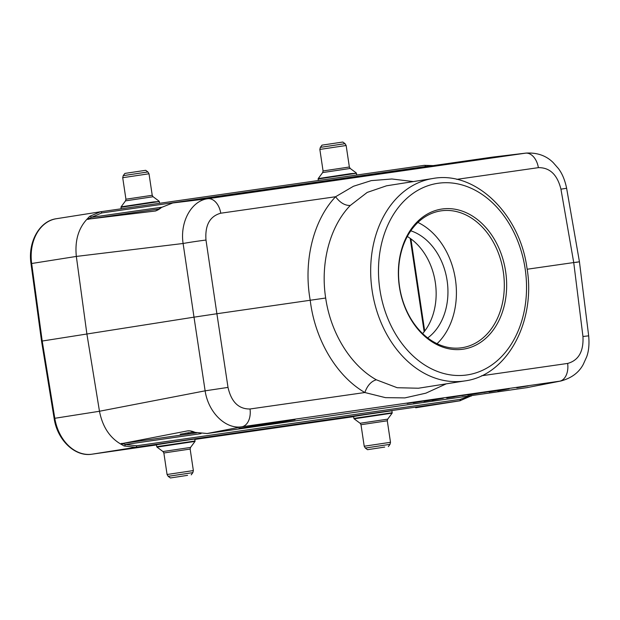 <?xml version="1.0" encoding="UTF-8"?>
<svg xmlns="http://www.w3.org/2000/svg" width="620" height="620" viewBox="0 0 620 620"><rect width="100%" height="100%" fill="white"/><g stroke="black" fill="none" stroke-linecap="round" stroke-linejoin="round"><path stroke-width="0.93" d="M460.195 400.753L135.741 447.291L124.07 445.966L121.342 444.377C120.667 443.641 121.102 443.339 122.628 443.447L187.504 430.9C189.658 430.598 192.2 431.094 195.145 432.388L207.158 433.512L526.814 387.663L561.108 380.959M353.896 418.461L353.609 416.493L364.777 414.703L391.949 410.765L392.142 413.137L354.121 418.825L353.896 418.461L356.926 417.934L392.243 412.726M156.759 446.733L156.465 444.765L167.64 442.975L194.812 439.038L195.006 441.417L156.984 447.097L156.759 446.733L159.79 446.206L195.106 440.998M56.753 218.659A41.54 31.442 81 0 0 56.428 218.713A41.54 31.442 81 0 0 31.659 263.492L42.206 341.039L54.8 418.291L99.471 411.269C102.564 426.87 109.833 437.898 121.28 444.354M325.678 298.026C330.716 333.188 350.68 365.428 376.325 379.797L397.172 387.717L418.407 388.228L464.884 380.913A102.463 77.562 -99 0 1 372.155 290.71A102.463 77.562 -99 0 1 432.985 178.483L386.516 185.806L367.195 192.425L350.269 205.476C329.91 226.447 320.214 262.934 325.678 298.026L216.892 313.736L228.013 387.399L205.127 390.833C208.304 412.54 225.734 429.552 241.955 426.777L207.158 433.512A1.659 1.085 -98.2 0 1 207.126 433.519L526.783 387.671A1.659 1.085 81.8 0 1 526.744 387.678M207.088 433.519A1.659 1.085 -98.2 0 0 207.126 433.519L194.835 432.388L190.115 430.916L187.504 430.9M122.628 443.447L196.579 432.884M446.268 383.842L425.855 393.173L404.844 397.9L385.454 397.645L364.839 392.522C336.319 376.038 314.867 339.427 310.233 300.344C303.234 261.632 313.077 220.511 335.583 196.742L353.454 186.264L371.256 180.621L391.887 178.986L413.346 181.575M376.325 379.797C371.194 381.285 367.365 385.524 364.839 392.522L250.015 408.991A16.616 10.858 81.8 0 1 241.955 426.777L560.79 381.021C571.408 378.177 578.909 372.62 583.288 364.335L586.659 356.849C588.744 351.315 589.418 344.317 588.675 335.839L582.955 336.497L573.732 262.554L527.155 269.235M481.554 375.782L567.641 363.436A16.616 10.858 81.8 0 1 559.581 381.222L526.814 387.663A1.659 1.085 81.8 0 1 526.783 387.671L528.015 387.461M350.269 205.476C344.945 205.623 340.047 202.717 335.583 196.742L220.759 213.21A16.616 10.858 -98.2 0 0 207.871 198.718C191.518 200.617 179.8 221.797 183.101 243.49A16.616 0.519 -8.4 0 1 205.987 240.056C204.894 225.184 209.816 216.233 220.759 213.21M575.732 262.415L579.444 261.787L573.732 262.554L560.937 189.154C557.295 174.646 549.777 167.477 538.377 167.656A16.616 10.858 -98.2 0 0 525.496 153.163L492.365 157.131L172.709 202.98L161.525 207.437C159.084 209.498 156.79 210.722 154.651 211.095L89.094 219.038C87.66 219.604 87.164 219.449 87.591 218.573L87.544 218.612C78.469 228.005 74.725 240.614 76.338 256.432L31 263.608C27.683 242.281 39.416 220.922 56.428 218.713L100.215 211.808L424.297 165.331A1.659 1.085 81.8 0 1 425.553 166.524L101.796 212.954L91.45 217.31L88.9 218.62L88.621 219.093L89.094 219.038M31 263.608L41.54 341.139L194.006 317.161L183.101 243.49L76.338 256.432L86.893 333.994L99.471 411.254L205.127 390.833L194.006 317.161L216.892 313.736L205.987 240.056M200.996 433.651L125.403 444.493L122.163 443.556M122.574 443.943L121.342 444.377M91.915 454.196A2.767 1.806 -98.2 0 0 91.938 454.196C74.919 457.118 57.218 439.913 54.134 418.392L54.8 418.291A41.54 31.442 81 0 0 91.954 454.196L135.741 447.291A1.659 1.085 -98.2 0 0 136.594 445.772L125.403 444.493A1.659 1.085 111.1 0 1 124.07 445.966M526.194 153.07L207.871 198.718L172.709 202.98L161.239 207.529L155.783 210.947L154.651 211.095M87.544 218.612L89.745 216.303L100.549 211.761A1.659 1.085 81.8 0 1 101.796 212.954M88.9 218.62L87.591 218.573M161.673 207.243L91.45 217.31A1.659 1.093 -127.6 0 0 89.745 216.303M471.456 395.606A1.659 0.93 55.3 0 1 471.208 396.118M492.908 157.061L526.039 153.094C537.153 152.466 546.204 155.636 553.179 162.587L558.395 168.539C562.169 173.453 564.913 180.033 566.626 188.279L579.421 261.679M560.937 189.154L566.626 188.279M399.389 286.75A70.889 53.669 -99 0 1 469.999 214.605A70.889 53.669 -99 0 1 488.149 336.04A70.889 53.669 -99 0 1 399.389 286.75M399.559 286.742A69.231 52.406 81 0 0 462.21 347.688A69.231 52.406 81 0 0 503.316 271.862A69.231 52.406 81 0 0 440.665 210.916A69.231 52.406 81 0 0 399.559 286.742M437.038 343.705A69.231 52.406 81 0 0 455.305 278.69A69.231 52.406 81 0 0 417.934 222.448M410.812 230.81A58.156 44.02 -99 0 1 447.02 280A58.156 44.02 -99 0 1 427.692 337.939M422.631 333.599A58.156 44.02 81 0 0 435.318 282.457A58.156 44.02 81 0 0 407.332 236.491M187.589 475.339L170.392 477.966L187.589 475.339M147.917 171.957L145.692 170.306L124.876 173.414L123.225 175.646L147.917 171.957L149.009 173.77L122.714 177.7L125.93 199.214L152.225 195.285L153.094 196.734L125.519 200.857L121.078 206.863L153.473 201.926L159.317 201.539L120.977 207.274L121.202 208.801M384.726 447.067L367.528 449.694L384.726 447.067M345.053 143.677L342.829 142.034L322.012 145.142L320.37 147.366L345.053 143.677L346.146 145.499L319.85 149.428L323.067 170.942L349.362 167.013L350.23 168.462L322.656 172.585L318.215 178.583L350.61 173.654L356.454 173.267L318.114 179.002L318.339 180.529M189.084 432.799L180.172 434.186L189.084 432.799M184.993 433.318L189.069 432.667L184.993 433.318M238.979 428.451L269.235 423.382L238.979 428.451M193.851 432.07L187.542 433.186L193.642 432M194.308 432.218L192.797 432.435L194.161 432.171M270.576 423.414L280.124 421.871L268.39 424.235L257.238 425.832L270.576 423.414M274.242 423.204L295.043 419.686L274.242 423.204M407.154 403.519L418.508 401.621L407.154 403.519M413.269 402.853L428.97 400.195L413.269 402.853M439.673 398.745L423.971 401.404L439.673 398.745M443.339 398.257L432 400.311L443.339 398.257M461.97 395.653L473.324 393.762L461.97 395.653M483.522 392.452L467.821 395.111L483.522 392.452M483.894 392.514L495.248 390.615L483.894 392.514M489.118 391.995L507.214 388.903L489.118 391.995M493.69 391.236L501.061 389.965L493.69 391.236M509.113 388.825L497.775 390.879L509.113 388.825M516.786 387.795L528.139 385.896L516.786 387.795M423.065 401.094L419.725 401.745L423.065 401.094M430.567 400.225L427.35 400.861L430.567 400.225M446.718 398.025L462.241 395.397L446.718 398.025M451.368 397.281L454.328 396.854L451.368 397.281M455.041 396.552L459.002 395.932L455.041 396.552M474.424 393.94L471.2 394.568L474.424 393.94M410.913 238.878L424.692 331.065M415.679 407.766A2.767 1.806 -98.2 0 0 415.695 407.766L459.498 400.861A1.659 1.085 81.8 0 0 460.35 399.334L469.875 395.831M91.954 454.196L156.496 444.935L91.938 454.196A2.767 1.806 -98.2 0 0 91.954 454.196M194.874 439.433L353.632 416.663L194.874 439.433M250.015 408.991C238.654 409.161 231.314 401.962 228.013 387.399M567.641 363.436C578.607 360.398 583.714 351.424 582.955 336.497M538.377 167.656L456.754 179.358M136.594 445.772L460.35 399.334M159.154 208.971L88.621 219.093M172.67 202.98A1.659 1.085 81.8 0 1 172.693 202.98L492.35 157.139M428.552 166.284L425.553 166.524M379.882 289.548A96.922 73.369 81 0 0 501.231 356.942A96.922 73.369 81 0 0 476.416 190.913A96.922 73.369 81 0 0 379.882 289.548M156.984 447.097L162.983 451.538L190.557 447.415L195.006 441.417M162.983 451.538L163.858 452.988L190.146 449.058L190.557 447.415M163.858 452.988L167.075 474.502L193.363 470.572L190.146 449.058M167.075 474.502L168.167 476.323L192.851 472.634L193.363 470.572M354.121 418.825L360.119 423.266L387.702 419.143L392.142 413.137M360.119 423.266L360.995 424.716L387.291 420.786L387.702 419.143M360.995 424.716L364.211 446.229L390.499 442.3L387.291 420.786M364.211 446.229L365.304 448.043L389.988 444.354L390.499 442.3M424.157 331.754L410.2 238.367M472.045 395.521L459.823 400.814L416.036 407.712M588.675 335.839L579.452 261.904M424.305 165.331L433.256 165.61M54.134 418.392L41.548 341.163M432.985 178.483C475.246 170.593 519.568 213.745 526.899 267.546C536.339 320.92 507.439 375.425 464.884 380.913M191.2 474.858L192.851 472.634M170.392 477.966L168.167 476.323M159.317 201.539L159.58 203.298M120.977 207.274L121.078 206.863M153.094 196.734L159.1 201.174M125.519 200.857L125.93 199.214M149.009 173.77L152.225 195.285M122.714 177.7L123.225 175.646M388.345 446.586L389.988 444.354M367.528 449.694L365.304 448.043M356.454 173.267L356.717 175.018M318.114 179.002L318.215 178.583M350.23 168.462L356.237 172.903M322.656 172.585L323.067 170.942M346.146 145.499L349.362 167.013M319.85 149.428L320.37 147.366"/></g></svg>

